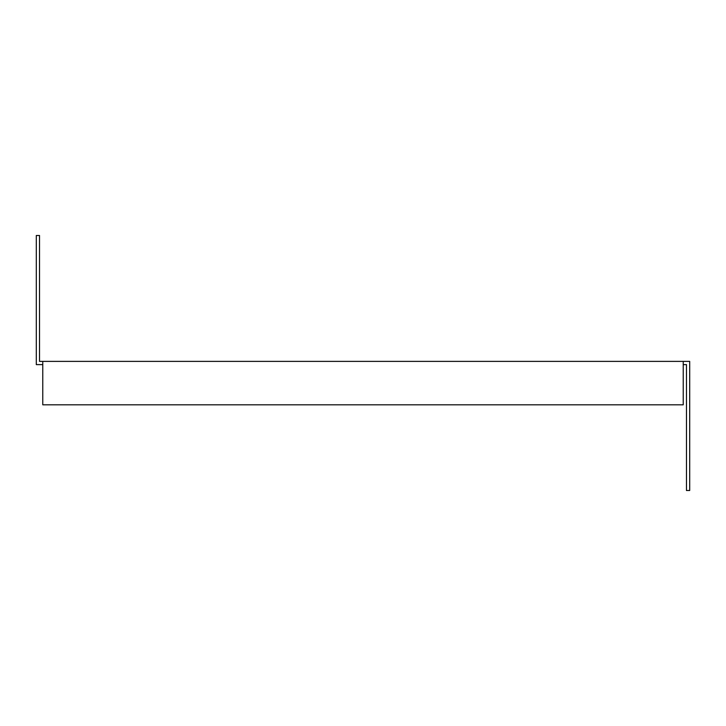 <?xml version="1.0" encoding="UTF-8"?>
<svg xmlns="http://www.w3.org/2000/svg" width="726" height="726" viewBox="0 0 726 726"><rect width="100%" height="100%" fill="white"/><g stroke="black" fill="none" stroke-linecap="round" stroke-linejoin="round"><path stroke-width="1.09" d="M683.23 364.615L686.469 364.615L686.469 490.504L689.7 490.504L689.7 361.385L39.531 361.385L39.531 235.496L36.3 235.496L36.3 364.615L42.77 364.615M683.23 361.385L683.23 404.818L42.77 404.818L42.77 361.385"/></g></svg>
